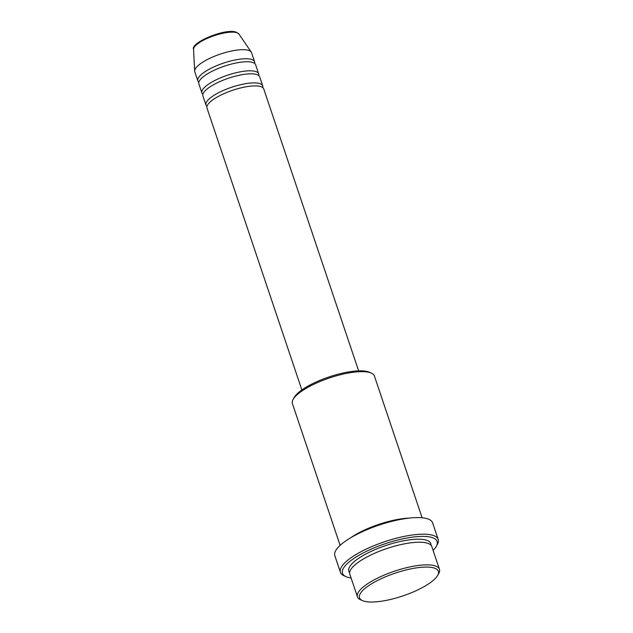 <?xml version="1.0" encoding="UTF-8"?>
<svg xmlns="http://www.w3.org/2000/svg" width="633" height="633" viewBox="0 0 633 633"><rect width="100%" height="100%" fill="white"/><g stroke="black" fill="none" stroke-linecap="round" stroke-linejoin="round"><path stroke-width="0.95" d="M358.634 370.859L263.755 88.944A29.949 8.656 161.4 0 0 260.749 86.594A29.949 8.656 161.4 0 0 227.342 92.228A29.949 8.656 161.4 0 0 206.991 108.045L301.87 389.96M262.766 87.591A29.949 8.656 161.4 0 0 262.742 85.922A29.949 8.656 161.4 0 0 259.728 83.572A29.949 8.656 161.4 0 0 226.329 89.206A29.949 8.656 161.4 0 0 205.978 105.023A29.949 8.656 161.4 0 0 206.967 106.368M262.742 85.922L259.688 76.862A29.949 8.656 161.4 0 0 256.681 74.512A29.949 8.656 161.4 0 0 223.283 80.146A29.949 8.656 161.4 0 0 202.924 95.971L205.978 105.023M258.699 75.517A29.949 8.656 161.4 0 0 258.675 73.847A29.949 8.656 161.4 0 0 255.669 71.497A29.949 8.656 161.4 0 0 222.262 77.131A29.949 8.656 161.4 0 0 201.911 92.948A29.949 8.656 161.4 0 0 202.9 94.293M258.675 73.847L255.629 64.788A29.949 8.656 161.4 0 0 252.614 62.438A29.949 8.656 161.4 0 0 219.216 68.071A29.949 8.656 161.4 0 0 198.865 83.888L201.911 92.948M254.632 63.442A29.949 8.656 161.4 0 0 254.608 61.773A29.949 8.656 161.4 0 0 251.602 59.423A29.949 8.656 161.4 0 0 218.195 65.057A29.949 8.656 161.4 0 0 197.844 80.874A29.949 8.656 161.4 0 0 198.841 82.219M434.191 568.023A41.596 12.019 161.4 0 0 382.126 578.269A41.596 12.019 161.4 0 0 362.527 600.638A41.596 12.019 161.4 0 0 363.714 601.081A41.596 12.019 161.4 0 0 404.171 595.471A41.596 12.019 161.4 0 0 437.688 575.342A41.596 12.019 161.4 0 0 434.191 568.023M362.527 600.638L360.565 599.775A43.258 12.502 -18.6 0 1 357.447 596.84A43.258 12.502 -18.6 0 1 386.842 573.989A43.258 12.502 -18.6 0 1 435.093 565.855A43.258 12.502 -18.6 0 1 439.437 569.249A43.258 12.502 -18.6 0 1 438.732 573.466L437.688 575.342M293.126 399.399L294.171 397.524A41.596 12.019 -18.6 0 1 327.696 377.395A41.596 12.019 -18.6 0 1 368.153 371.785A41.596 12.019 -18.6 0 1 369.332 372.228L371.294 373.098A43.258 12.502 161.4 0 0 370.068 372.639A43.258 12.502 161.4 0 0 327.989 378.471A43.258 12.502 161.4 0 0 293.126 399.399A43.258 12.502 161.4 0 0 292.422 403.625L340.127 545.369M433.099 550.409A49.912 14.424 161.4 0 0 436.295 546.334A49.912 14.424 161.4 0 0 432.094 537.544A49.912 14.424 161.4 0 0 369.617 549.84A49.912 14.424 161.4 0 0 346.101 576.687A49.912 14.424 161.4 0 0 347.517 577.217A49.912 14.424 161.4 0 0 351.101 578M346.101 576.687L344.13 575.816A51.574 14.907 -18.6 0 1 340.419 572.319A51.574 14.907 -18.6 0 1 375.472 545.076A51.574 14.907 -18.6 0 1 432.996 535.376A51.574 14.907 -18.6 0 1 438.178 539.419A51.574 14.907 -18.6 0 1 437.332 544.451L436.295 546.334M439.437 569.249L431.817 546.603A43.258 12.502 161.4 0 0 427.473 543.209A43.258 12.502 161.4 0 0 379.222 551.343A43.258 12.502 161.4 0 0 349.827 574.194L357.447 596.84M409.179 518.103A43.258 12.502 161.4 0 0 350.627 537.805M438.178 539.419L432.592 522.818A51.574 14.907 161.4 0 0 427.41 518.775A51.574 14.907 161.4 0 0 369.878 528.476A51.574 14.907 161.4 0 0 334.833 555.719L340.419 572.319M254.608 61.773L251.562 52.713A29.949 8.656 161.4 0 0 251.246 52.08A29.949 8.656 161.4 0 0 248.555 50.363A29.949 8.656 161.4 0 0 216.264 55.562A29.949 8.656 161.4 0 0 194.671 71.118A29.949 8.656 161.4 0 0 194.798 71.814L197.844 80.874M422.116 517.778L374.412 376.034A43.258 12.502 161.4 0 0 371.294 373.098M236.813 32.694A24.038 6.947 161.4 0 0 210.892 36.872A24.038 6.947 161.4 0 0 193.563 49.358C190.216 42.775 225.245 28.002 236.085 32.141L238.973 34.079A24.038 6.947 161.4 0 0 236.813 32.694M349.653 572.572A43.258 12.502 -18.6 0 1 375.709 549.349A43.258 12.502 -18.6 0 1 426.46 540.194A43.258 12.502 -18.6 0 1 430.978 545.203M193.563 49.358L194.671 71.118M238.973 34.079L251.246 52.08"/></g></svg>
